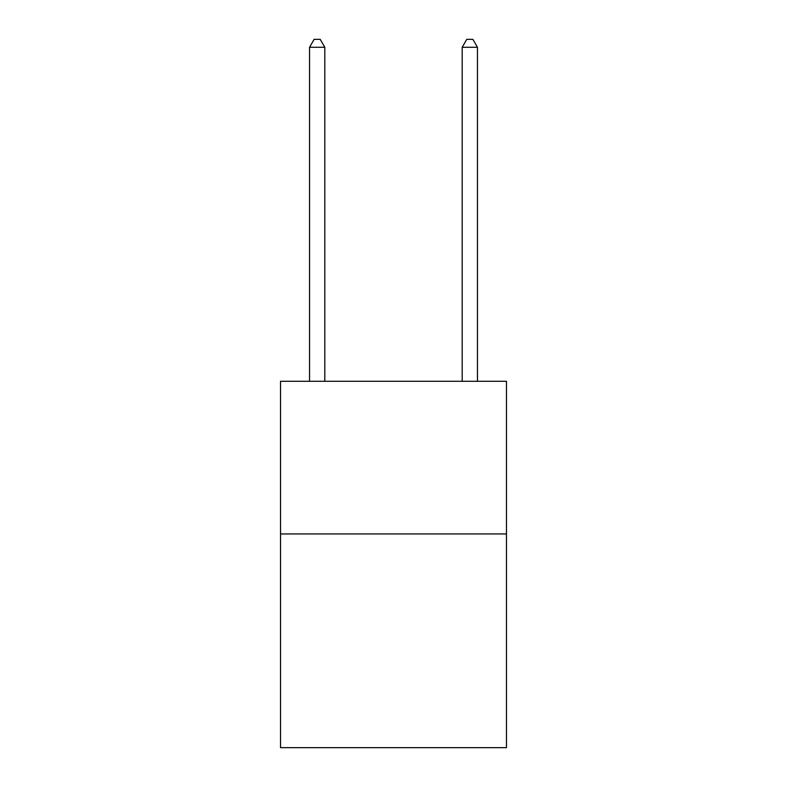 <?xml version="1.0" encoding="UTF-8"?>
<svg xmlns="http://www.w3.org/2000/svg" width="787" height="787" viewBox="0 0 787 787"><rect width="100%" height="100%" fill="white"/><g stroke="black" fill="none" stroke-linecap="round" stroke-linejoin="round"><path stroke-width="1.18" d="M506.464 533.94L506.464 747.65L280.536 747.65L280.536 381.292L506.464 381.292L506.464 533.94L280.536 533.94M324.805 381.292L324.805 47.289L309.547 47.289L309.547 381.292M309.547 47.289L314.121 39.35L320.23 39.35L324.805 47.289M477.453 381.292L477.453 47.289L462.195 47.289L462.195 381.292M462.195 47.289L466.77 39.35L472.879 39.35L477.453 47.289"/></g></svg>
